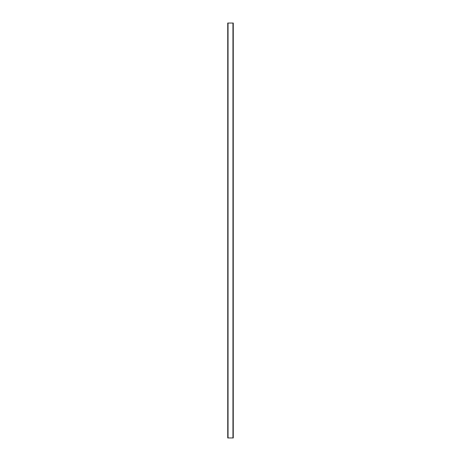 <?xml version="1.0" encoding="UTF-8"?>
<svg xmlns="http://www.w3.org/2000/svg" width="461" height="461" viewBox="0 0 461 461"><rect width="100%" height="100%" fill="white"/><g stroke="black" fill="none" stroke-linecap="round" stroke-linejoin="round"><path stroke-width="0.69" d="M227.734 23.05L228.045 23.05L228.045 437.95L227.734 437.95L227.734 23.05M232.955 23.05L233.266 23.05L233.266 437.95L232.955 437.95L232.955 23.05L228.045 23.05M233.266 437.95L233.266 23.05M232.955 437.95L228.045 437.95"/></g></svg>
